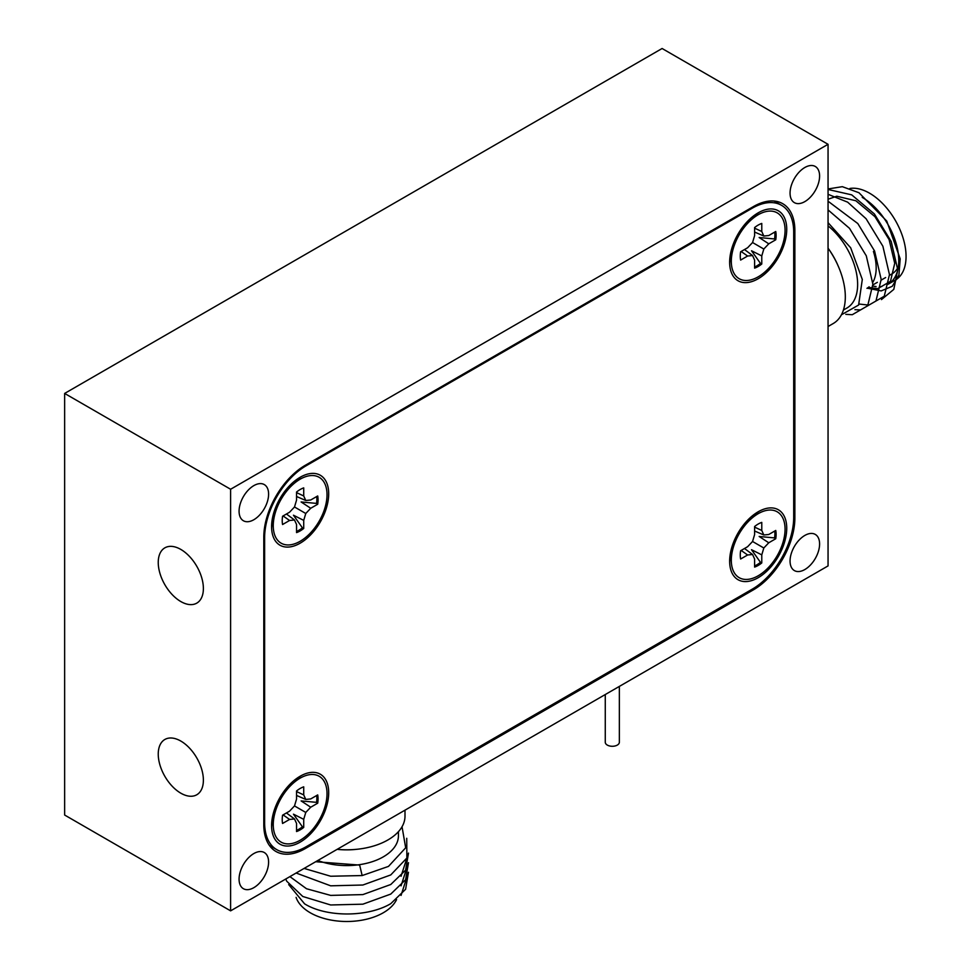 <?xml version="1.0" encoding="UTF-8"?>
<svg xmlns="http://www.w3.org/2000/svg" width="970" height="970" viewBox="0 0 970 970"><rect width="100%" height="100%" fill="white"/><g stroke="black" fill="none" stroke-linecap="round" stroke-linejoin="round"><path stroke-width="1.45" d="M180.82 741.068A31.925 18.43 -120 0 0 164.851 739.479A31.925 18.43 -120 0 0 159.965 765.063A31.925 18.43 -120 0 0 180.82 793.181A31.925 18.43 -120 0 0 196.777 794.769A31.925 18.43 -120 0 0 201.663 769.186A31.925 18.43 -120 0 0 180.82 741.068A31.925 18.43 -120 0 0 164.851 739.479A31.925 18.43 -120 0 0 159.965 765.063A31.925 18.43 -120 0 0 180.82 793.181A31.925 18.43 -120 0 0 196.777 794.769A31.925 18.43 -120 0 0 201.663 769.186A31.925 18.43 -120 0 0 180.82 741.068M180.82 549.432A31.925 18.43 -120 0 0 164.851 547.844A31.925 18.43 -120 0 0 159.965 573.428A31.925 18.43 -120 0 0 180.82 601.558A31.925 18.43 -120 0 0 196.777 603.134A31.925 18.43 -120 0 0 201.663 577.55A31.925 18.43 -120 0 0 180.82 549.432A31.925 18.43 -120 0 0 164.851 547.844A31.925 18.43 -120 0 0 159.965 573.428A31.925 18.43 -120 0 0 180.82 601.558A31.925 18.43 -120 0 0 196.777 603.134A31.925 18.43 -120 0 0 201.663 577.55A31.925 18.43 -120 0 0 180.82 549.432M804.821 569.548A20.891 12.064 120 0 0 818.474 551.142A20.891 12.064 120 0 0 815.273 534.409A20.891 12.064 120 0 0 804.821 535.44A20.891 12.064 120 0 0 791.18 553.846A20.891 12.064 120 0 0 794.381 570.59A20.891 12.064 120 0 0 804.821 569.548M253.837 519.726A20.891 12.064 120 0 0 267.477 501.32A20.891 12.064 120 0 0 264.276 484.576A20.891 12.064 120 0 0 253.837 485.618A20.891 12.064 120 0 0 240.196 504.024A20.891 12.064 120 0 0 243.397 520.757A20.891 12.064 120 0 0 253.837 519.726M253.837 887.659A20.891 12.064 120 0 0 267.477 869.253A20.891 12.064 120 0 0 264.276 852.521A20.891 12.064 120 0 0 253.837 853.552A20.891 12.064 120 0 0 240.196 871.957A20.891 12.064 120 0 0 243.397 888.702A20.891 12.064 120 0 0 253.837 887.659M804.821 201.614A20.891 12.064 120 0 0 818.474 183.209A20.891 12.064 120 0 0 815.273 166.464A20.891 12.064 120 0 0 804.821 167.507A20.891 12.064 120 0 0 791.18 185.913A20.891 12.064 120 0 0 794.381 202.645A20.891 12.064 120 0 0 804.821 201.614M828.053 144.312L662.098 48.5L64.638 393.432L64.638 815.03L230.605 910.854L828.053 565.91L828.053 144.312L230.605 489.256L64.638 393.432M230.605 489.256L230.605 910.854M793.702 517.337L793.702 232.182A58.673 33.877 120 0 0 781.553 205.325A58.673 33.877 120 0 0 752.211 208.223L306.12 465.782A58.673 33.877 120 0 0 264.628 537.647L264.628 822.79A58.673 33.877 120 0 0 276.777 849.659A58.673 33.877 120 0 0 306.12 846.749L752.211 589.19A58.673 33.877 120 0 0 793.702 517.337L794.866 518.004L794.866 230.557L793.654 229.854M794.866 518.004A58.673 33.877 -60 0 1 753.375 589.869L752.211 589.19M304.071 847.865L305.283 848.568L753.375 589.869M305.283 848.568A58.673 33.877 -60 0 1 275.941 851.478A58.673 33.877 -60 0 1 263.791 824.609L263.791 537.162A58.673 33.877 -60 0 1 305.283 465.297L306.12 465.782M794.866 230.557A58.673 33.877 -60 0 0 782.717 203.688A58.673 33.877 -60 0 0 753.375 206.598L305.283 465.297M758.188 577.696A40.364 23.304 120 0 0 786.682 530.323A40.364 23.304 120 0 0 761.705 510.002A40.364 23.304 120 0 0 758.188 511.772A40.364 23.304 120 0 0 729.864 565.146A40.364 23.304 120 0 0 758.188 577.696M300.142 543.2A40.364 23.304 120 0 0 328.636 495.828A40.364 23.304 120 0 0 303.658 475.494A40.364 23.304 120 0 0 300.142 477.276A40.364 23.304 120 0 0 271.806 530.651A40.364 23.304 120 0 0 300.142 543.2M300.142 842.154A40.364 23.304 120 0 0 328.636 794.769A40.364 23.304 120 0 0 303.658 774.448A40.364 23.304 120 0 0 300.142 776.23A40.364 23.304 120 0 0 271.806 829.605A40.364 23.304 120 0 0 300.142 842.154M758.188 278.742A40.364 23.304 120 0 0 786.682 231.369A40.364 23.304 120 0 0 761.705 211.048A40.364 23.304 120 0 0 758.188 212.83A40.364 23.304 120 0 0 729.864 266.204A40.364 23.304 120 0 0 758.188 278.742M316.705 795.485A25.353 14.635 -60 0 1 316.863 798.14A25.353 14.635 -60 0 1 316.523 802.36L301.112 800.917L310.715 807.222L317.699 803.184A25.353 14.635 120 0 0 317.699 794.915L310.715 798.94L305.768 799.438L303.719 794.915L303.719 786.84A25.353 14.635 120 0 0 296.553 790.974L296.553 799.05L294.504 805.937L289.569 811.15L282.573 815.188A25.353 14.635 120 0 0 282.221 819.541A25.353 14.635 120 0 0 282.573 823.469L289.569 819.432L294.504 818.947L296.553 823.469L296.553 831.532A25.353 14.635 120 0 0 303.719 827.398L303.719 819.323L305.768 812.436L310.715 807.222M327.023 793.666A38.024 21.946 -60 0 1 301.803 839.22A38.024 21.946 -60 0 1 273.455 828.416A38.024 21.946 -60 0 1 273.249 824.706A38.024 21.946 -60 0 1 303.452 776.473A38.024 21.946 -60 0 1 327.023 793.666M303.719 819.323L293.461 814.169L302.422 826.792L303.719 827.398M302.422 826.792A25.353 14.635 -60 0 1 296.553 830.381M286.453 812.957L294.504 818.947M283.094 814.897L289.569 819.432M316.523 802.36L317.699 803.184M294.504 805.937L305.768 812.436M296.553 791.568L303.719 794.915M296.553 795.448L305.768 799.438M774.751 232.085A25.353 14.635 -60 0 1 774.909 234.74A25.353 14.635 -60 0 1 774.569 238.959L759.158 237.517L768.761 243.822L775.745 239.784A25.353 14.635 120 0 0 775.745 231.503L768.761 235.54L763.814 236.037L761.777 231.503L761.777 223.439A25.353 14.635 120 0 0 754.599 227.574L754.599 235.649L752.562 242.536L747.615 247.75L740.631 251.788A25.353 14.635 120 0 0 740.268 256.128A25.353 14.635 120 0 0 740.631 260.069L747.615 256.031L752.562 255.534L754.599 260.069L754.599 268.132A25.353 14.635 120 0 0 761.777 263.998L761.777 255.922L763.814 249.035L768.761 243.822M785.069 230.266A38.024 21.946 -60 0 1 759.849 275.819A38.024 21.946 -60 0 1 731.513 265.016A38.024 21.946 -60 0 1 731.307 261.306A38.024 21.946 -60 0 1 761.498 213.073A38.024 21.946 -60 0 1 785.069 230.266M761.777 255.922L751.52 250.769L760.468 263.391L761.777 263.998M760.468 263.391A25.353 14.635 -60 0 1 754.599 266.98M744.499 249.557L752.562 255.534M741.141 251.497L747.615 256.031M774.569 238.959L775.745 239.784M752.562 242.536L763.814 249.035M754.599 228.168L761.777 231.503M754.599 232.048L763.814 236.037M774.751 531.039A25.353 14.635 -60 0 1 774.909 533.694A25.353 14.635 -60 0 1 774.569 537.913L759.158 536.471L768.761 542.776L775.745 538.738A25.353 14.635 120 0 0 775.745 530.457L768.761 534.494L763.814 534.979L761.777 530.457L761.777 522.393A25.353 14.635 120 0 0 754.599 526.528L754.599 534.591L752.562 541.49L747.615 546.704L740.631 550.742A25.353 14.635 120 0 0 740.268 555.082A25.353 14.635 120 0 0 740.631 559.011L747.615 554.986L752.562 554.488L754.599 559.011L754.599 567.086A25.353 14.635 120 0 0 761.777 562.939L761.777 554.876L763.814 547.989L768.761 542.776M785.069 529.22A38.024 21.946 -60 0 1 759.849 574.761A38.024 21.946 -60 0 1 731.513 563.958A38.024 21.946 -60 0 1 731.307 560.26A38.024 21.946 -60 0 1 761.498 512.014A38.024 21.946 -60 0 1 785.069 529.22M761.777 554.876L751.52 549.711L760.468 562.333L761.777 562.939M760.468 562.333A25.353 14.635 -60 0 1 754.599 565.934M744.499 548.499L752.562 554.488M741.141 550.439L747.615 554.986M774.569 537.913L775.745 538.738M752.562 541.49L763.814 547.989M754.599 527.122L761.777 530.457M754.599 531.002L763.814 534.979M316.705 496.543A25.353 14.635 -60 0 1 316.863 499.198A25.353 14.635 -60 0 1 316.523 503.406L301.112 501.963L310.715 508.268L317.699 504.242A25.353 14.635 120 0 0 317.699 495.961L310.715 499.999L305.768 500.484L303.719 495.961L303.719 487.886A25.353 14.635 120 0 0 296.553 492.032L296.553 500.096L294.504 506.983L289.569 512.208L282.573 516.234A25.353 14.635 120 0 0 282.221 520.587A25.353 14.635 120 0 0 282.573 524.515L289.569 520.478L294.504 519.993L296.553 524.515L296.553 532.591A25.353 14.635 120 0 0 303.719 528.444L303.719 520.381L305.768 513.494L310.715 508.268M327.023 494.712A38.024 21.946 -60 0 1 301.803 540.266A38.024 21.946 -60 0 1 273.455 529.462A38.024 21.946 -60 0 1 273.249 525.764A38.024 21.946 -60 0 1 303.452 477.519A38.024 21.946 -60 0 1 327.023 494.712M303.719 520.381L293.461 515.216L302.422 527.838L303.719 528.444M302.422 527.838A25.353 14.635 -60 0 1 296.553 531.427M286.453 514.003L294.504 519.993M283.094 515.943L289.569 520.478M316.523 503.406L317.699 504.242M294.504 506.983L305.768 513.494M296.553 492.614L303.719 495.961M296.553 496.494L305.768 500.484M619.357 686.408L619.357 742.22A7.045 4.062 180 0 1 613.282 746.245A7.045 4.062 180 0 1 605.535 743.335A7.045 4.062 180 0 1 605.268 742.22L605.268 694.544M828.053 326.514L833.266 323.507A58.212 33.61 -120 0 0 828.053 248.199A51.64 29.815 60 0 1 838.08 265.756M843.415 310.06L846.943 308.011A51.64 29.815 -120 0 0 856.037 271.103A51.64 29.815 -120 0 0 828.053 225.901M841.427 314.777L858.608 305.041L862.306 279.457L850.666 247.774L828.053 222.663M872.891 286.029A51.64 29.815 -120 0 0 876.104 286.562M880.869 286.574A51.64 29.815 -120 0 0 881.96 286.429M849.878 188.471A51.64 29.815 60 0 1 869.544 193.188A51.64 29.815 60 0 1 903.276 238.681A51.64 29.815 60 0 1 895.371 280.063L888.059 284.283A51.64 29.815 -120 0 0 895.977 242.9A51.64 29.815 -120 0 0 862.245 197.395M828.053 188.956L842.336 186.677L858.971 192.739L886.75 221.075L900.184 258.844L898.923 275.056L892.279 286.283L881.184 290.915L867.253 288.163M868.55 287.411L877.717 288.672L890.496 281.3L894.728 263.294L889.102 239.602L874.952 216.674L855.855 200.754L836.77 196.231L828.053 199.226M881.475 299.584L893.806 289.375L897.771 269.842L891.187 241.445L874.394 213.958L851.708 194.861L828.053 189.477M859.165 304.046L868.853 305.126L884.264 296.226L889.466 274.631L882.882 246.234L866.089 218.747L847.647 202.16L828.053 194.315M854.922 309.697L860.56 309.915L875.971 301.015L881.172 279.421L874.588 251.024L857.795 223.536L828.053 201.226M845.816 314.353L852.266 314.704L867.677 305.805L872.867 284.21L866.283 255.813L849.502 228.326L828.053 209.92M898.329 266.835A44.596 25.741 60 0 1 891.842 273.964L889.478 275.322M873.424 251.436A44.596 25.741 60 0 1 872.794 282.379M869.12 286.805A44.596 25.741 60 0 1 866.95 288.332L869.059 287.12M401.046 895.419L408.467 872.272L405.605 889.284L390.777 903.652C367.824 917.353 326.417 917.414 304.58 903.834L288.696 884.604M396.572 899.59A51.64 29.815 180 0 1 383.296 912.758A51.64 29.815 180 0 1 310.267 912.77A51.64 29.815 180 0 1 296.092 897.395M315.686 861.724L359.652 865.082L362.162 875.558L388.497 866.392L405.678 847.78L402.041 826.755M285.774 879.002L286.696 881.184L302.785 896.486L330.673 904.974L362.877 904.185L390.764 894.085L405.605 879.705L408.491 862.682L401.046 885.84M289.897 876.613L306.52 888.75L330.673 895.395L362.877 894.595L390.764 884.507L405.605 870.126L408.491 853.103M401.046 876.262L408.479 853.163M296.117 873.024L330.673 885.816L362.877 885.016L390.764 874.928L406.879 858.013L406.733 838.298M304.095 868.417L330.673 876.237L362.162 875.558M317.857 860.475A51.64 29.815 0 0 0 383.296 856.849A51.64 29.815 0 0 0 398.428 835.764L398.428 831.678M357.384 849.223A51.64 29.815 180 0 1 337.148 849.344A58.212 33.61 0 0 0 387.939 839.935A58.212 33.61 0 0 0 404.999 816.17L404.999 810.156M752.211 208.223L751.386 207.75M263.791 822.317L264.628 822.79M264.628 537.647L263.791 537.162M781.553 205.325L774.145 201.045M276.777 849.659L269.369 845.379M272.279 818.11L273.455 828.416M293.934 780.595L303.452 776.473M730.325 254.698L731.513 265.016M751.98 217.195L761.498 213.073M730.325 553.652L731.513 563.958M751.98 516.149L761.498 512.014M272.279 519.156L273.455 529.462M293.934 481.653L303.452 477.519M872.891 284.913L877.353 282.331M881.184 280.124L885.646 277.541"/></g></svg>
